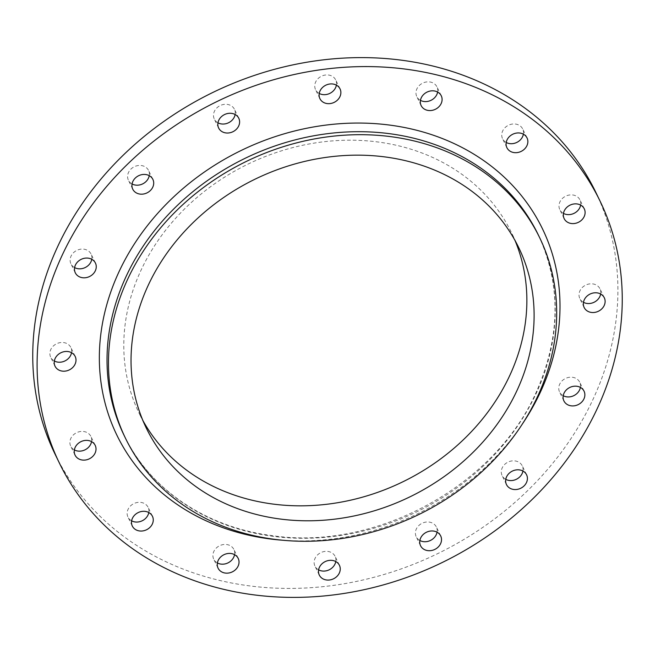 <?xml version="1.0" encoding="UTF-8"?>
<svg xmlns="http://www.w3.org/2000/svg" width="655" height="655" viewBox="0 0 655 655"><rect width="100%" height="100%" fill="white"/><g stroke="black" fill="none" stroke-linecap="round" stroke-linejoin="round"><path stroke-width="0.49" stroke-dasharray="3.27 2.46" d="M419.871 540.498A11.184 9.555 -25.8 0 1 416.212 536.723A11.184 9.555 -25.8 0 1 416.22 529.215A11.184 9.555 -25.8 0 1 426.29 522.043A11.184 9.555 -25.8 0 1 436.353 526.98A11.184 9.555 -25.8 0 1 437.041 532.188M505.766 479.345A11.184 9.555 -25.8 0 1 502.115 475.571A11.184 9.555 -25.8 0 1 502.123 468.063A11.184 9.555 -25.8 0 1 512.194 460.891A11.184 9.555 -25.8 0 1 522.248 465.828A11.184 9.555 -25.8 0 1 522.936 471.035M563.218 395.71A11.184 9.555 -25.8 0 1 559.567 391.936A11.184 9.555 -25.8 0 1 559.575 384.428A11.184 9.555 -25.8 0 1 569.645 377.255A11.184 9.555 -25.8 0 1 579.7 382.192A11.184 9.555 -25.8 0 1 580.387 387.4M583.482 302.323A11.184 9.555 -25.8 0 1 579.822 298.549A11.184 9.555 -25.8 0 1 579.831 291.033A11.184 9.555 -25.8 0 1 589.901 283.869A11.184 9.555 -25.8 0 1 599.955 288.798A11.184 9.555 -25.8 0 1 600.651 294.005M563.456 213.399A11.184 9.555 -25.8 0 1 559.804 209.625A11.184 9.555 -25.8 0 1 559.812 202.117A11.184 9.555 -25.8 0 1 569.883 194.944A11.184 9.555 -25.8 0 1 579.937 199.873A11.184 9.555 -25.8 0 1 580.633 205.08M506.209 142.479A11.184 9.555 -25.8 0 1 502.557 138.704A11.184 9.555 -25.8 0 1 502.565 131.197A11.184 9.555 -25.8 0 1 512.636 124.024A11.184 9.555 -25.8 0 1 522.69 128.961A11.184 9.555 -25.8 0 1 523.378 134.169M420.444 100.362A11.184 9.555 -25.8 0 1 416.793 96.588A11.184 9.555 -25.8 0 1 416.801 89.072A11.184 9.555 -25.8 0 1 426.872 81.908A11.184 9.555 -25.8 0 1 436.926 86.837A11.184 9.555 -25.8 0 1 437.614 92.044M319.231 93.452A11.184 9.555 -25.8 0 1 315.571 89.678A11.184 9.555 -25.8 0 1 315.579 82.17A11.184 9.555 -25.8 0 1 325.65 74.997A11.184 9.555 -25.8 0 1 335.704 79.935A11.184 9.555 -25.8 0 1 336.4 85.142M217.959 122.812A11.184 9.555 -25.8 0 1 214.3 119.038A11.184 9.555 -25.8 0 1 214.308 111.53A11.184 9.555 -25.8 0 1 224.378 104.358A11.184 9.555 -25.8 0 1 234.441 109.295A11.184 9.555 -25.8 0 1 235.129 114.502M132.064 183.965A11.184 9.555 -25.8 0 1 128.405 180.191A11.184 9.555 -25.8 0 1 128.413 172.683A11.184 9.555 -25.8 0 1 138.483 165.51A11.184 9.555 -25.8 0 1 148.538 170.447A11.184 9.555 -25.8 0 1 149.234 175.655M74.613 267.6A11.184 9.555 -25.8 0 1 70.953 263.834A11.184 9.555 -25.8 0 1 70.961 256.318A11.184 9.555 -25.8 0 1 81.032 249.146A11.184 9.555 -25.8 0 1 91.086 254.083A11.184 9.555 -25.8 0 1 91.782 259.29M54.349 360.995A11.184 9.555 -25.8 0 1 50.697 357.221A11.184 9.555 -25.8 0 1 50.705 349.713A11.184 9.555 -25.8 0 1 60.776 342.54A11.184 9.555 -25.8 0 1 70.83 347.469A11.184 9.555 -25.8 0 1 71.518 352.677M74.367 449.919A11.184 9.555 -25.8 0 1 70.715 446.145A11.184 9.555 -25.8 0 1 70.724 438.629A11.184 9.555 -25.8 0 1 80.794 431.465A11.184 9.555 -25.8 0 1 90.848 436.394A11.184 9.555 -25.8 0 1 91.544 441.601M131.622 520.831A11.184 9.555 -25.8 0 1 127.962 517.065A11.184 9.555 -25.8 0 1 127.971 509.549A11.184 9.555 -25.8 0 1 138.041 502.377A11.184 9.555 -25.8 0 1 148.095 507.314A11.184 9.555 -25.8 0 1 148.791 512.521M318.6 569.858A11.184 9.555 -25.8 0 1 314.949 566.084A11.184 9.555 -25.8 0 1 314.957 558.576A11.184 9.555 -25.8 0 1 325.027 551.404A11.184 9.555 -25.8 0 1 335.082 556.341A11.184 9.555 -25.8 0 1 335.769 561.548M217.386 562.956A11.184 9.555 -25.8 0 1 213.727 559.182A11.184 9.555 -25.8 0 1 213.735 551.666A11.184 9.555 -25.8 0 1 223.805 544.501A11.184 9.555 -25.8 0 1 233.86 549.43A11.184 9.555 -25.8 0 1 234.555 554.638M142.905 420.559A206.923 176.703 -25.8 0 1 139.081 413.174A206.923 176.703 -25.8 0 1 139.22 274.216A206.923 176.703 -25.8 0 1 325.519 141.562A206.923 176.703 -25.8 0 1 511.571 232.844A206.923 176.703 -25.8 0 1 514.994 240.434M595.706 192.12A300.399 256.523 -25.8 0 1 595.501 393.843A300.399 256.523 -25.8 0 1 325.052 586.43A300.399 256.523 -25.8 0 1 54.946 453.899M538.066 389.242A230.093 196.492 154.2 0 0 538.222 234.727C560.713 283.189 560.631 334.345 537.96 388.178C497.988 484.954 375.061 552.394 269.655 535.241C204.434 526.391 149.274 488.36 124.024 435.239A230.093 196.492 154.2 0 0 330.914 536.748A230.093 196.492 154.2 0 0 538.066 389.242M522.354 424.022A236.488 201.945 -25.8 0 1 282.346 540.211M440.7 535.962L436.353 526.98M526.595 474.809L522.248 465.828M584.047 391.166L579.7 382.192M604.303 297.779L599.955 288.798M584.285 208.855L579.937 199.873M527.038 137.935L522.69 128.961M441.274 95.818L436.926 86.837M340.051 88.916L335.704 79.935M238.788 118.277L234.441 109.295M152.885 179.429L148.538 170.447M95.433 263.064L91.086 254.083M75.178 356.451L70.83 347.469M95.196 445.375L90.848 436.394M152.443 516.296L148.095 507.314M339.429 565.322L335.082 556.341M238.207 558.412L233.86 549.43M518.817 247.811L511.571 232.844M146.327 428.141L139.081 413.174M218.074 568.163L213.727 559.182M319.296 575.065L314.949 566.084M132.31 526.039L127.962 517.065M75.063 455.127L70.715 446.145M55.045 366.202L50.697 357.221M75.3 272.808L70.953 263.834M132.752 189.172L128.405 180.191M218.647 128.02L214.3 119.038M319.918 98.659L315.571 89.678M421.14 105.57L416.793 96.588M506.904 147.686L502.557 138.704M564.151 218.606L559.804 209.625M584.17 307.531L579.822 298.549M563.914 400.917L559.567 391.936M506.462 484.553L502.115 475.571M420.559 545.705L416.212 536.723"/><path stroke-width="0.98" d="M437.041 532.188A11.184 9.555 -25.8 0 1 436.345 534.488A11.184 9.555 -25.8 0 1 419.871 540.498M420.567 538.197A11.184 9.555 -25.8 0 1 430.638 531.025A11.184 9.555 -25.8 0 1 440.7 535.962A11.184 9.555 -25.8 0 1 440.692 543.47A11.184 9.555 -25.8 0 1 430.622 550.642A11.184 9.555 -25.8 0 1 420.559 545.705A11.184 9.555 -25.8 0 1 420.567 538.197M522.936 471.035A11.184 9.555 -25.8 0 1 522.24 473.336A11.184 9.555 -25.8 0 1 505.766 479.345M506.471 477.045A11.184 9.555 -25.8 0 1 516.541 469.872A11.184 9.555 -25.8 0 1 526.595 474.809A11.184 9.555 -25.8 0 1 526.587 482.317A11.184 9.555 -25.8 0 1 516.517 489.49A11.184 9.555 -25.8 0 1 506.462 484.553A11.184 9.555 -25.8 0 1 506.471 477.045M580.387 387.4A11.184 9.555 -25.8 0 1 579.691 389.7A11.184 9.555 -25.8 0 1 563.218 395.71M563.922 393.409A11.184 9.555 -25.8 0 1 573.993 386.237A11.184 9.555 -25.8 0 1 584.047 391.166A11.184 9.555 -25.8 0 1 584.039 398.682A11.184 9.555 -25.8 0 1 573.968 405.854A11.184 9.555 -25.8 0 1 563.914 400.917A11.184 9.555 -25.8 0 1 563.922 393.409M600.651 294.005A11.184 9.555 -25.8 0 1 599.947 296.314A11.184 9.555 -25.8 0 1 583.482 302.323M584.178 300.015A11.184 9.555 -25.8 0 1 594.249 292.842A11.184 9.555 -25.8 0 1 604.303 297.779A11.184 9.555 -25.8 0 1 604.295 305.287A11.184 9.555 -25.8 0 1 594.224 312.46A11.184 9.555 -25.8 0 1 584.17 307.531A11.184 9.555 -25.8 0 1 584.178 300.015M580.633 205.08A11.184 9.555 -25.8 0 1 579.929 207.389A11.184 9.555 -25.8 0 1 563.456 213.399M564.16 211.09A11.184 9.555 -25.8 0 1 574.23 203.926A11.184 9.555 -25.8 0 1 584.285 208.855A11.184 9.555 -25.8 0 1 584.276 216.371A11.184 9.555 -25.8 0 1 574.206 223.535A11.184 9.555 -25.8 0 1 564.151 218.606A11.184 9.555 -25.8 0 1 564.16 211.09M523.378 134.169A11.184 9.555 -25.8 0 1 522.682 136.469A11.184 9.555 -25.8 0 1 506.209 142.479M506.913 140.17A11.184 9.555 -25.8 0 1 516.983 133.006A11.184 9.555 -25.8 0 1 527.038 137.935A11.184 9.555 -25.8 0 1 527.029 145.451A11.184 9.555 -25.8 0 1 516.959 152.623A11.184 9.555 -25.8 0 1 506.904 147.686A11.184 9.555 -25.8 0 1 506.913 140.17M437.614 92.044A11.184 9.555 -25.8 0 1 436.918 94.353A11.184 9.555 -25.8 0 1 420.444 100.362M421.149 98.053A11.184 9.555 -25.8 0 1 431.219 90.881A11.184 9.555 -25.8 0 1 441.274 95.818A11.184 9.555 -25.8 0 1 441.265 103.334A11.184 9.555 -25.8 0 1 431.195 110.499A11.184 9.555 -25.8 0 1 421.14 105.57A11.184 9.555 -25.8 0 1 421.149 98.053M336.4 85.142A11.184 9.555 -25.8 0 1 335.696 87.442A11.184 9.555 -25.8 0 1 319.231 93.452M319.927 91.151A11.184 9.555 -25.8 0 1 329.997 83.979A11.184 9.555 -25.8 0 1 340.051 88.916A11.184 9.555 -25.8 0 1 340.043 96.424A11.184 9.555 -25.8 0 1 329.973 103.596A11.184 9.555 -25.8 0 1 319.918 98.659A11.184 9.555 -25.8 0 1 319.927 91.151M235.129 114.502A11.184 9.555 -25.8 0 1 234.433 116.803A11.184 9.555 -25.8 0 1 217.959 122.812M218.655 120.512A11.184 9.555 -25.8 0 1 228.726 113.34A11.184 9.555 -25.8 0 1 238.788 118.277A11.184 9.555 -25.8 0 1 238.78 125.785A11.184 9.555 -25.8 0 1 228.71 132.957A11.184 9.555 -25.8 0 1 218.647 128.02A11.184 9.555 -25.8 0 1 218.655 120.512M149.234 175.655A11.184 9.555 -25.8 0 1 148.529 177.955A11.184 9.555 -25.8 0 1 132.064 183.965M132.76 181.664A11.184 9.555 -25.8 0 1 142.831 174.492A11.184 9.555 -25.8 0 1 152.885 179.429A11.184 9.555 -25.8 0 1 152.877 186.937A11.184 9.555 -25.8 0 1 142.806 194.109A11.184 9.555 -25.8 0 1 132.752 189.172A11.184 9.555 -25.8 0 1 132.76 181.664M91.782 259.29A11.184 9.555 -25.8 0 1 91.078 261.591A11.184 9.555 -25.8 0 1 74.613 267.6M75.309 265.3A11.184 9.555 -25.8 0 1 85.379 258.127A11.184 9.555 -25.8 0 1 95.433 263.064A11.184 9.555 -25.8 0 1 95.425 270.572A11.184 9.555 -25.8 0 1 85.355 277.745A11.184 9.555 -25.8 0 1 75.3 272.808A11.184 9.555 -25.8 0 1 75.309 265.3M71.518 352.677A11.184 9.555 -25.8 0 1 70.822 354.985A11.184 9.555 -25.8 0 1 54.349 360.995M55.053 358.686A11.184 9.555 -25.8 0 1 65.123 351.522A11.184 9.555 -25.8 0 1 75.178 356.451A11.184 9.555 -25.8 0 1 75.169 363.967A11.184 9.555 -25.8 0 1 65.099 371.131A11.184 9.555 -25.8 0 1 55.045 366.202A11.184 9.555 -25.8 0 1 55.053 358.686M91.544 441.601A11.184 9.555 -25.8 0 1 90.84 443.91A11.184 9.555 -25.8 0 1 74.367 449.919M75.071 447.611A11.184 9.555 -25.8 0 1 85.142 440.438A11.184 9.555 -25.8 0 1 95.196 445.375A11.184 9.555 -25.8 0 1 95.188 452.883A11.184 9.555 -25.8 0 1 85.117 460.056A11.184 9.555 -25.8 0 1 75.063 455.127A11.184 9.555 -25.8 0 1 75.071 447.611M148.791 512.521A11.184 9.555 -25.8 0 1 148.087 514.83A11.184 9.555 -25.8 0 1 131.622 520.831M132.318 518.531A11.184 9.555 -25.8 0 1 142.389 511.358A11.184 9.555 -25.8 0 1 152.443 516.296A11.184 9.555 -25.8 0 1 152.435 523.803A11.184 9.555 -25.8 0 1 142.364 530.976A11.184 9.555 -25.8 0 1 132.31 526.039A11.184 9.555 -25.8 0 1 132.318 518.531M335.769 561.548A11.184 9.555 -25.8 0 1 335.073 563.849A11.184 9.555 -25.8 0 1 318.6 569.858M319.304 567.558A11.184 9.555 -25.8 0 1 329.375 560.385A11.184 9.555 -25.8 0 1 339.429 565.322A11.184 9.555 -25.8 0 1 339.421 572.83A11.184 9.555 -25.8 0 1 329.35 580.002A11.184 9.555 -25.8 0 1 319.296 575.065A11.184 9.555 -25.8 0 1 319.304 567.558M234.555 554.638A11.184 9.555 -25.8 0 1 233.851 556.947A11.184 9.555 -25.8 0 1 217.386 562.956M218.082 560.647A11.184 9.555 -25.8 0 1 228.153 553.483A11.184 9.555 -25.8 0 1 238.207 558.412A11.184 9.555 -25.8 0 1 238.199 565.928A11.184 9.555 -25.8 0 1 228.128 573.092A11.184 9.555 -25.8 0 1 218.074 568.163A11.184 9.555 -25.8 0 1 218.082 560.647M539.515 392.23A230.093 196.492 -25.8 0 1 332.363 539.745A230.093 196.492 -25.8 0 1 125.473 438.236A230.093 196.492 -25.8 0 1 125.629 283.721A230.093 196.492 -25.8 0 1 332.781 136.215A230.093 196.492 -25.8 0 1 539.671 237.716A230.093 196.492 -25.8 0 1 539.515 392.23M514.994 240.434A206.923 176.703 -25.8 0 1 511.432 371.803A206.923 176.703 -25.8 0 1 329.883 503.883A206.923 176.703 -25.8 0 1 142.905 420.559M146.466 289.183A206.923 176.703 -25.8 0 1 332.765 156.529A206.923 176.703 -25.8 0 1 518.817 247.811A206.923 176.703 -25.8 0 1 518.678 386.769A206.923 176.703 -25.8 0 1 332.38 519.423A206.923 176.703 -25.8 0 1 146.327 428.141A206.923 176.703 -25.8 0 1 146.466 289.183M599.849 402.825A300.399 256.523 -25.8 0 1 329.399 595.403A300.399 256.523 -25.8 0 1 59.294 462.88A300.399 256.523 -25.8 0 1 59.499 261.157A300.399 256.523 -25.8 0 1 329.948 68.57A300.399 256.523 -25.8 0 1 600.054 201.101A300.399 256.523 -25.8 0 1 599.849 402.825M59.294 462.88L54.946 453.899A300.399 256.523 -25.8 0 1 55.151 252.175A300.399 256.523 -25.8 0 1 325.601 59.597A300.399 256.523 -25.8 0 1 595.706 192.12L600.054 201.101M539.671 237.716L538.222 234.727A230.093 196.492 154.2 0 0 331.332 133.219A230.093 196.492 154.2 0 0 124.18 280.725A230.093 196.492 154.2 0 0 124.024 435.239L125.473 438.236M282.346 540.211A236.488 201.945 -25.8 0 1 116.983 276.23A236.488 201.945 -25.8 0 1 418.07 130.623A236.488 201.945 -25.8 0 1 542.365 387.752A236.488 201.945 -25.8 0 1 522.354 424.022"/></g></svg>
